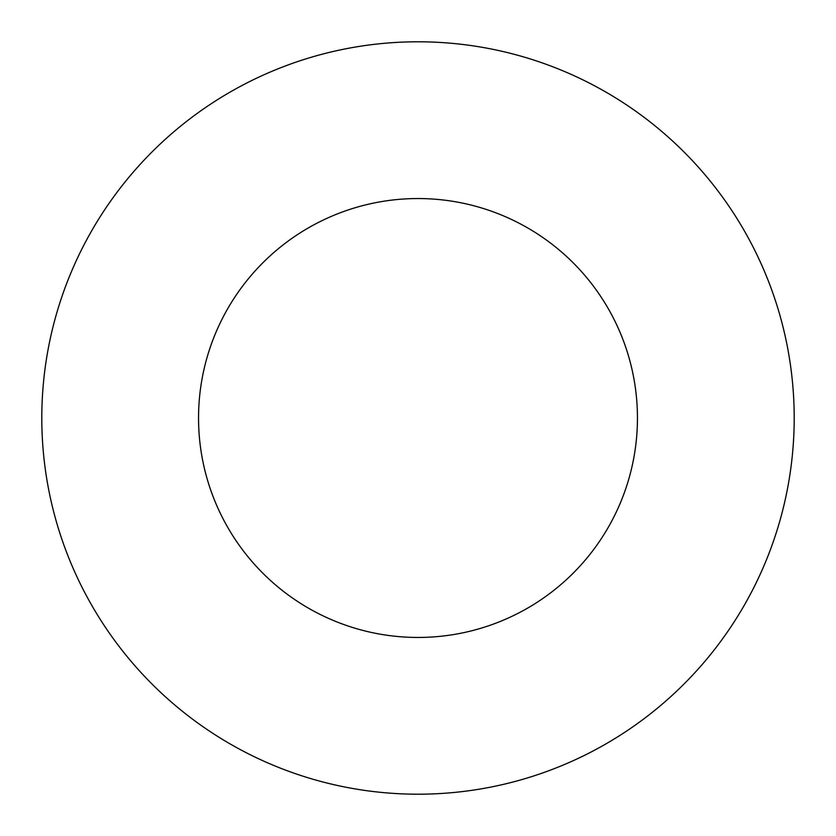 <?xml version="1.0" encoding="UTF-8"?>
<svg xmlns="http://www.w3.org/2000/svg" width="836" height="836" viewBox="0 0 836 836"><rect width="100%" height="100%" fill="white"/><g stroke="black" fill="none" stroke-linecap="round" stroke-linejoin="round"><path stroke-width="1.25" d="M637.45 418A219.45 219.45 0 0 1 308.275 608.054A219.45 219.45 0 0 1 308.275 227.946A219.45 219.45 0 0 1 637.45 418M794.2 418A376.2 376.2 0 0 1 229.9 743.8A376.2 376.2 0 0 1 229.9 92.2A376.2 376.2 0 0 1 794.2 418"/></g></svg>
